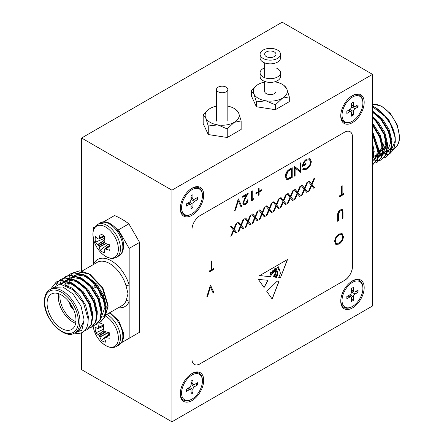 <?xml version="1.0" encoding="UTF-8"?>
<svg xmlns="http://www.w3.org/2000/svg" width="444" height="444" viewBox="0 0 444 444"><rect width="100%" height="100%" fill="white"/><g stroke="black" fill="none" stroke-linecap="round" stroke-linejoin="round"><path stroke-width="0.67" d="M226.174 87.146A5.672 3.275 180 0 1 227.833 89.46A5.672 3.275 180 0 1 224.331 92.491A5.672 3.275 180 0 1 218.148 91.78A5.672 3.275 180 0 1 216.489 89.46A5.672 3.275 180 0 1 219.991 86.436A5.672 3.275 180 0 1 226.174 87.146M260.09 54.257L260.09 57.964A10.212 5.894 0 0 0 263.081 62.132A10.212 5.894 0 0 0 274.209 63.409A10.212 5.894 0 0 0 280.514 57.964L280.514 54.257A10.212 5.894 0 0 0 277.522 50.089A10.212 5.894 0 0 0 266.394 48.807A10.212 5.894 0 0 0 260.09 54.257A10.212 5.894 0 0 0 263.081 58.425A10.212 5.894 0 0 0 274.209 59.701A10.212 5.894 0 0 0 280.514 54.257M258.269 98.263A17.022 9.829 0 0 0 265.895 100.81L256.404 101.904L253.863 93.862A17.022 9.829 0 0 0 258.269 98.263M266.289 56.571A5.672 3.275 0 0 0 272.472 57.282A5.672 3.275 0 0 0 275.979 54.257A5.672 3.275 0 0 0 274.314 51.942A5.672 3.275 0 0 0 268.132 51.232A5.672 3.275 0 0 0 264.63 54.257A5.672 3.275 0 0 0 266.289 56.571M264.63 81.396L264.63 91.314A5.672 3.275 0 0 0 266.289 93.634A5.672 3.275 0 0 0 272.472 94.344A5.672 3.275 0 0 0 275.979 91.314L275.979 81.396M284.005 85.487L286.746 88.772L289.288 96.814L282.34 98.263L275.391 104.84L265.895 100.81A17.022 9.829 0 0 0 282.34 98.263A17.022 9.829 0 0 0 286.746 88.772A17.022 9.829 0 0 0 284.005 85.487A17.022 9.829 0 0 0 275.979 82.051M264.63 82.051A17.022 9.829 0 0 0 258.269 84.366A17.022 9.829 0 0 0 256.604 85.487A17.022 9.829 0 0 0 253.863 93.862L251.321 90.942L255.644 86.275M289.288 96.814L289.288 101.665L275.391 109.69L256.404 106.754L251.321 95.793L251.321 90.942M275.391 104.84L275.391 109.69M256.404 101.904L256.404 106.754M210.123 122.355A17.022 9.829 0 0 0 217.754 124.897L208.264 125.991L205.722 117.949A17.022 9.829 0 0 0 210.123 122.355M235.864 109.574L238.6 112.859L241.148 120.907L234.193 122.355L227.245 128.927L217.754 124.897A17.022 9.829 0 0 0 234.193 122.355A17.022 9.829 0 0 0 238.6 112.859A17.022 9.829 0 0 0 235.864 109.574A17.022 9.829 0 0 0 227.833 106.138M216.489 106.138A17.022 9.829 0 0 0 210.123 108.458A17.022 9.829 0 0 0 208.458 109.574A17.022 9.829 0 0 0 205.722 117.949L203.174 115.029L207.481 110.378M241.148 120.907L241.148 129.459L227.245 137.485L208.264 134.549L203.174 123.587L203.174 115.029M227.245 128.927L227.245 137.485M208.264 125.991L208.264 134.549M342.035 115.129A14.752 8.519 -60 0 1 352.464 97.058A14.752 8.519 -60 0 1 362.898 103.086A14.752 8.519 -60 0 1 352.464 121.151A14.752 8.519 -60 0 1 342.035 115.129A14.752 8.519 -60 0 1 352.464 97.058A14.752 8.519 -60 0 1 362.898 103.086A14.752 8.519 -60 0 1 352.464 121.151A14.752 8.519 -60 0 1 342.035 115.129M353.43 105.583L353.43 102.065L351.504 103.175L351.504 106.699A2.27 1.31 -60 0 1 349.9 109.474L346.847 111.239L346.847 113.459L349.9 111.699A2.27 1.31 -60 0 1 351.032 111.588A2.27 1.31 -60 0 1 351.504 112.626L351.504 116.145L353.43 115.035L353.43 111.516A2.27 1.31 -60 0 1 355.034 108.736L358.08 106.976L358.08 104.751L355.034 106.51A2.27 1.31 -60 0 1 353.901 106.621A2.27 1.31 -60 0 1 353.43 105.583L353.43 102.065L351.504 103.175L351.504 106.699A2.27 1.31 -60 0 1 349.9 109.474L346.847 111.239L346.847 113.459L349.9 111.699A2.27 1.31 -60 0 1 351.032 111.588A2.27 1.31 -60 0 1 351.504 112.626L351.504 116.145L353.43 115.035L353.43 111.516A2.27 1.31 -60 0 1 355.034 108.736L358.08 106.976L358.08 104.751L355.034 106.51A2.27 1.31 -60 0 1 353.901 106.621A2.27 1.31 -60 0 1 353.43 105.583L351.504 104.473L353.43 105.583M356.155 105.861L358.08 106.976L356.155 105.861M351.504 113.925L353.43 115.035L351.504 113.925M342.035 300.427A14.752 8.519 -60 0 1 352.464 282.362A14.752 8.519 -60 0 1 362.898 288.384A14.752 8.519 -60 0 1 352.464 306.449A14.752 8.519 -60 0 1 342.035 300.427M353.43 290.887L353.43 287.368L351.504 288.478L351.504 291.997A2.27 1.31 -60 0 1 349.9 294.777L346.847 296.536L346.847 298.762L349.9 297.003A2.27 1.31 -60 0 1 351.032 296.886A2.27 1.31 -60 0 1 351.504 297.93L351.504 301.448L353.43 300.338L353.43 296.814A2.27 1.31 -60 0 1 355.034 294.033L358.08 292.274L358.08 290.054L355.034 291.813A2.27 1.31 -60 0 1 353.901 291.924A2.27 1.31 -60 0 1 353.43 290.887L351.504 289.777M356.155 291.164L358.08 292.274M351.504 299.223L353.43 300.338M181.563 393.079A14.752 8.519 -60 0 1 191.991 375.014A14.752 8.519 -60 0 1 202.42 381.035A14.752 8.519 -60 0 1 191.991 399.101A14.752 8.519 -60 0 1 181.563 393.079M192.951 383.533L192.951 380.014L191.031 381.124L191.031 384.648A2.27 1.31 -60 0 1 189.422 387.429L186.375 389.188L186.375 391.408L189.422 389.649A2.27 1.31 -60 0 1 190.559 389.538A2.27 1.31 -60 0 1 191.031 390.576L191.031 394.1L192.951 392.984L192.951 389.466A2.27 1.31 -60 0 1 194.561 386.685L197.608 384.926L197.608 382.7L194.561 384.46A2.27 1.31 -60 0 1 193.423 384.576A2.27 1.31 -60 0 1 192.951 383.533L191.031 382.423M195.682 383.816L197.608 384.926M191.031 391.874L192.951 392.984M181.563 207.775A14.752 8.519 -60 0 1 191.991 189.71A14.752 8.519 -60 0 1 202.42 195.732A14.752 8.519 -60 0 1 191.991 213.797A14.752 8.519 -60 0 1 181.563 207.775M192.951 198.235L192.951 194.711L191.031 195.826L191.031 199.345A2.27 1.31 -60 0 1 189.422 202.125L186.375 203.885L186.375 206.11L189.422 204.351A2.27 1.31 -60 0 1 190.559 204.234A2.27 1.31 -60 0 1 191.031 205.278L191.031 208.797L192.951 207.687L192.951 204.162A2.27 1.31 -60 0 1 194.561 201.382L197.608 199.622L197.608 197.402L194.561 199.162A2.27 1.31 -60 0 1 193.423 199.273A2.27 1.31 -60 0 1 192.951 198.235L191.031 197.125M195.682 198.512L197.608 199.622M191.031 206.571L192.951 207.687M264.63 67.882A10.212 5.894 0 0 0 260.09 72.788L260.09 76.49A10.212 5.894 0 0 0 263.081 80.664A10.212 5.894 0 0 0 274.209 81.94A10.212 5.894 0 0 0 280.514 76.49L280.514 72.788A10.212 5.894 0 0 0 277.522 68.615A10.212 5.894 0 0 0 275.979 67.882M260.09 72.788A10.212 5.894 0 0 0 263.081 76.956A10.212 5.894 0 0 0 274.209 78.233A10.212 5.894 0 0 0 280.514 72.788M271.201 272.339A0.572 0.333 120 0 0 270.468 272.932L270.318 273.926L270.673 274.631L271.339 274.753L271.917 273.404L271.339 272.433A0.572 0.333 120 0 0 270.579 272.999L270.435 273.987M191.991 400.582A16.567 9.563 120 0 0 203.707 380.292A16.567 9.563 120 0 0 191.991 373.532A16.567 9.563 120 0 0 189.471 375.302A16.567 9.563 120 0 0 180.553 390.748A16.567 9.563 120 0 0 191.991 400.582M352.464 307.936A16.567 9.563 120 0 0 364.18 287.645A16.567 9.563 120 0 0 352.464 280.88A16.567 9.563 120 0 0 349.944 282.65A16.567 9.563 120 0 0 341.025 298.102A16.567 9.563 120 0 0 352.464 307.936M352.464 122.633A16.567 9.563 120 0 0 364.18 102.342A16.567 9.563 120 0 0 352.464 95.577A16.567 9.563 120 0 0 349.944 97.353A16.567 9.563 120 0 0 341.025 112.798A16.567 9.563 120 0 0 352.464 122.633M191.991 215.285A16.567 9.563 120 0 0 203.707 194.994A16.567 9.563 120 0 0 191.991 188.228A16.567 9.563 120 0 0 189.471 189.999A16.567 9.563 120 0 0 180.553 205.45A16.567 9.563 120 0 0 191.991 215.285M171.933 421.8L372.527 305.988L372.527 74.359L171.933 190.171L171.933 421.8L81.585 369.641L81.585 332.767M264.063 287.534L268.037 280.292L258.38 279.437L264.063 287.534M274.742 277.145L275.202 276.296L274.858 274.564L275.091 276.235L274.742 277.145L274.653 275.213L274.187 277.089L273.154 276.984L275.263 273.032L275.879 269.508L273.648 272.505L273.265 272.039L270.23 276.69L259.601 275.619L287.512 259.507L280.447 277.722L278.715 277.544L280.447 273.437L279.282 268.914L278.36 269.414L277.722 267.21C276.351 268.964 276.29 270.285 277.544 271.173L277.544 274.853L276.501 277.322L275.874 277.261L277.128 274.919L276.851 271.206M277.261 271.034L277.544 271.173M277.023 271.617C275.447 270.912 275.902 274.431 276.423 275.047L275.496 277.223L275.136 277.184L275.924 275.613L275.802 274.259L274.969 274.631M275.397 273.82L275.802 274.259M245.382 203.668L247.319 200.322L248.068 199.889C247.93 201.926 247.019 203.524 245.343 204.678L243.573 204.917L242.818 203.269L244.511 198.829L246.598 195.044L242.713 197.291L242.713 196.298L248.39 193.023L245.149 198.884L243.567 202.758L244.056 203.813L245.382 203.668M261.572 190.609L259.107 192.03L259.107 194.877L258.353 195.31L258.353 192.463L255.888 193.889L255.888 193.023L258.353 191.597L258.353 188.75L259.107 188.317L259.107 191.164L261.572 189.743L261.572 190.609L261.25 190.421L258.785 191.847L259.107 192.03M300.039 163.203L300.788 162.77L300.788 172.422L295.11 168.104L295.11 175.696L294.361 176.135L294.361 166.483L300.039 170.779L300.039 163.203M234.249 229.487L236.868 232.706L236.003 233.205L233.816 230.519L231.629 235.731L230.763 236.23L233.383 229.986L230.658 226.64L231.524 226.14L233.816 228.954L236.114 223.487L236.979 222.988L234.249 229.487L233.927 229.304L236.868 232.706M248.396 221.323L251.015 224.536L250.15 225.036L247.963 222.35L245.771 227.561L244.905 228.066L247.53 221.822L244.799 218.476L245.665 217.976L247.963 220.79L250.255 215.323L251.121 214.824L248.396 221.323L248.074 221.134L251.015 224.536M262.537 213.153L265.157 216.372L264.297 216.872L262.104 214.186L259.918 219.397L259.052 219.897L261.671 213.653L258.946 210.306L259.812 209.807L262.104 212.626L264.402 207.159L265.268 206.66L262.537 213.153L262.215 212.97L265.157 216.372M276.684 204.989L279.304 208.203L278.438 208.702L276.251 206.022L274.059 211.233L273.199 211.733L275.818 205.489L273.088 202.142L273.954 201.643L276.251 204.456L278.543 198.99L279.409 198.49L276.684 204.989L276.362 204.806L279.304 208.203M290.826 196.825L293.451 200.039L292.585 200.538L290.393 197.852L288.206 203.063L287.34 203.563L289.96 197.325L287.235 193.978L288.101 193.473L290.393 196.292L292.69 190.826L293.556 190.326L290.826 196.825L290.504 196.637L293.451 200.039M304.973 188.656L307.592 191.875L306.726 192.374L304.54 189.688L302.353 194.899L301.487 195.399L304.107 189.155L301.376 185.808L302.242 185.309L304.54 188.123L306.832 182.662L307.698 182.157L304.973 188.656L304.651 188.472L307.592 191.875M212.066 269.414L213.886 268.365L213.886 269.353L209.49 271.889L209.49 270.901L211.316 269.847L211.316 261.189L212.066 260.756L212.066 269.414L211.744 269.231L211.744 260.939M210.456 285.065L213.991 292.674L213.192 293.134L210.406 287.14L207.62 296.353L206.815 296.82L210.456 285.065M343.434 236.452C343.212 239.682 341.763 242.219 339.094 244.072L335.919 244.433L334.648 241.569C334.887 238.334 336.347 235.797 339.027 233.966L342.174 233.638L343.118 236.269C342.89 239.494 341.442 242.036 338.778 243.889L339.094 244.072M194.311 364.435A11.35 6.549 120 0 0 199.955 363.858L344.378 280.475A11.35 6.549 120 0 0 352.403 266.578L352.403 136.863A11.35 6.549 120 0 0 350.083 131.69M343.007 212.36L343.007 218.187L342.257 218.62L342.224 211.572L341.775 210.667L340.287 210.85L338.483 213.52L338.4 220.846L337.651 221.279L337.651 215.451C337.49 213.203 338.356 211.35 340.248 209.884L342.274 209.607L342.857 210.412L342.685 218.004L343.007 218.187M342.152 194.311L343.972 193.262L343.972 194.25L339.577 196.786L339.577 195.798L341.403 194.744L341.403 186.08L342.152 185.648L342.152 194.311L341.83 194.128L341.83 185.836M312.043 184.576L314.663 187.79L313.797 188.289L311.61 185.603L309.424 190.815L308.558 191.314L311.177 185.076L308.452 181.724L309.318 181.224L311.61 184.044L313.908 178.577L314.774 178.077L312.043 184.576L311.721 184.388L314.663 187.79M297.896 192.74L300.521 195.954L299.656 196.453L297.469 193.773L295.277 198.984L294.411 199.484L297.03 193.24L294.305 189.893L295.171 189.394L297.469 192.208L299.761 186.741L300.627 186.241L297.896 192.74L297.58 192.557L300.521 195.954M283.755 200.904L286.374 204.123L285.509 204.623L283.322 201.937L281.135 207.148L280.269 207.648L282.889 201.404L280.158 198.057L281.024 197.558L283.322 200.377L285.62 194.91L286.485 194.411L283.755 200.904L283.433 200.721L286.374 204.123M269.608 209.074L272.233 212.288L271.367 212.787L269.181 210.101L266.988 215.312L266.123 215.812L268.742 209.574L266.017 206.227L266.883 205.727L269.181 208.541L271.473 203.075L272.339 202.575L269.608 209.074L269.292 208.885L272.233 212.288M255.467 217.238L258.086 220.452L257.22 220.951L255.034 218.27L252.847 223.482L251.981 223.981L254.601 217.738L251.87 214.391L252.736 213.891L255.034 216.705L257.331 211.239L258.197 210.739L255.467 217.238L255.145 217.055L258.086 220.452M241.32 225.408L243.945 228.621L243.079 229.121L240.887 226.434L238.7 231.646L237.834 232.145L240.454 225.907L237.729 222.555L238.595 222.056L240.887 224.875L243.184 219.408L244.05 218.909L241.32 225.408L240.998 225.219L243.945 228.621M306.793 169.203L303.041 169.475L303.679 168.398L306.821 168.198C309.03 166.733 310.267 164.668 310.539 162.01L309.518 159.812L306.576 160.167C304.8 161.228 303.69 162.859 303.252 165.057L306.038 163.448L306.038 164.441L302.503 166.483C302.619 163.325 303.996 160.883 306.643 159.141L309.995 158.691L311.288 161.538C311.028 164.835 309.529 167.388 306.793 169.203L302.719 169.286M289.627 169.214L292.219 167.721L292.219 177.367L287.879 179.526L286.519 179.326L285.359 176.379C285.514 173.182 286.941 170.796 289.627 169.214M253.535 198.712L253.041 199.989L251.498 200.877L251.498 191.225L252.248 190.792L252.248 199.456L253.535 198.712M238.317 198.834L241.852 206.443L241.048 206.91L238.262 200.916L235.475 210.129L234.676 210.589L238.317 198.834M266.788 291.414L277.178 281.174L279.076 281.263L272.166 299.073L266.788 291.414M171.933 190.171L81.585 138.012L81.585 270.99M372.527 74.359L282.179 22.2L81.585 138.012M199.955 363.858L344.378 280.475M200.016 363.891A11.35 6.549 -60 0 1 194.339 364.457A11.35 6.549 -60 0 1 191.991 359.263L191.991 229.548A11.35 6.549 -60 0 1 200.016 215.651L344.444 132.268A11.35 6.549 -60 0 1 350.116 131.707A11.35 6.549 -60 0 1 352.464 136.902L352.403 136.863M352.403 266.578L352.464 136.902M352.464 266.611A11.35 6.549 -60 0 1 344.444 280.508M338.778 243.889L335.764 244.333M342.008 233.55L343.118 236.269M341.525 234.582L338.739 234.754C336.513 236.225 335.298 238.289 335.076 240.953L336.236 243.279M335.398 241.142L336.397 243.384L339.061 243.107C341.264 241.608 342.468 239.532 342.685 236.891L341.686 234.665L339.061 234.937C336.835 236.408 335.614 238.478 335.398 241.142L335.076 240.953M338.739 234.754L339.061 234.937M342.685 218.004L342.257 218.248M341.603 210.595L340.287 210.85M339.965 210.661L338.161 213.331L338.483 213.52M338.161 213.331L338.078 220.662L338.4 220.846M338.078 220.662L337.651 220.912M342.102 209.524L342.857 210.412M342.535 210.223L342.685 212.171M210.312 285.253L213.991 292.674M213.669 292.485L213.053 292.846M207.62 296.353L207.298 296.17L210.084 286.952L210.406 287.14M207.298 296.17L206.948 296.37M343.65 193.445L343.972 194.25M343.65 194.067L339.577 196.415M213.564 268.548L213.886 269.353M213.564 269.169L209.49 271.517M314.346 187.601L313.592 188.04M309.424 190.815L309.102 190.631L311.288 185.42L311.61 185.603M309.102 190.631L308.763 190.826M309.202 181.291L311.61 184.044M314.247 178.383L311.721 184.388M307.27 191.686L306.521 192.119M302.353 194.899L302.031 194.716L304.218 189.505L304.54 189.688M302.031 194.716L301.692 194.91M302.125 185.376L304.54 188.123M307.176 182.462L304.651 188.472M300.2 195.771L299.45 196.204M295.277 198.984L294.955 198.795L297.147 193.584L297.469 193.773M294.955 198.795L294.616 198.995M295.055 189.46L297.469 192.208M300.1 186.547L297.58 192.557M293.129 199.856L292.38 200.288M288.206 203.063L287.884 202.88L290.071 197.669L290.393 197.852M287.884 202.88L287.546 203.075M287.984 193.545L290.393 196.292M293.029 190.631L290.504 196.637M286.053 203.935L285.303 204.368M281.135 207.148L280.813 206.965L283 201.754L283.322 201.937M280.813 206.965L280.475 207.159M280.913 197.624L283.322 200.377M285.958 194.711L283.433 200.721M278.982 208.02L278.233 208.452M274.059 211.233L273.743 211.044L275.929 205.833L276.251 206.022M273.743 211.044L273.404 211.244M273.837 201.709L276.251 204.456M278.882 198.795L276.362 204.806M271.911 212.104L271.162 212.537M266.988 215.312L266.666 215.129L268.859 209.918L269.181 210.101M266.666 215.129L266.328 215.323M266.766 205.794L269.181 208.541M271.811 202.88L269.292 208.885M264.84 216.184L264.091 216.617M259.918 219.397L259.596 219.214L261.782 214.002L262.104 214.186M259.596 219.214L259.257 219.408M259.696 209.873L262.104 212.626M264.741 206.96L262.215 212.97M257.764 220.268L257.015 220.701M252.847 223.482L252.525 223.293L254.712 218.082L255.034 218.27M252.525 223.293L252.186 223.493M252.625 213.958L255.034 216.705M257.67 211.044L255.145 217.055M250.694 224.353L249.944 224.786M245.771 227.561L245.454 227.378L247.641 222.167L247.963 222.35M245.454 227.378L245.11 227.572M245.549 218.043L247.963 220.79M250.594 215.129L248.074 221.134M243.623 228.432L242.874 228.865M238.7 231.646L238.378 231.463L240.57 226.251L240.887 226.434M238.378 231.463L238.04 231.657M238.478 222.122L240.887 224.875M243.523 219.208L240.998 225.219M236.552 232.517L235.797 232.95M231.629 235.731L231.307 235.542L233.494 230.331L233.816 230.519M231.307 235.542L230.969 235.742M231.407 226.207L233.816 228.954M236.452 223.293L233.927 229.304M309.346 159.723L306.576 160.167M306.255 159.984C304.479 161.044 303.369 162.671 302.93 164.874L303.252 165.057M305.716 163.636L306.038 164.441M305.716 164.252L302.514 166.106M309.829 158.602L310.267 158.874M309.945 158.691L311.288 161.538M310.966 161.35C310.706 164.646 309.207 167.205 306.471 169.014M300.466 162.954L300.466 172.233L300.788 172.422M295.11 175.696L294.788 175.513L294.788 167.915L295.11 168.104M294.788 175.513L294.361 175.763M294.477 166.411L300.039 170.779M291.897 167.904L291.897 177.184L292.219 177.367M291.897 177.184L287.557 179.343L287.879 179.526M287.557 179.343L286.374 179.226M285.786 175.763L287.024 178.238L288.311 178.366L291.464 176.812L291.464 169.142L291.147 168.953L287.795 171.134L285.786 175.763L286.874 178.133M287.795 171.134L288.117 171.317L286.108 175.952M291.464 169.142L288.117 171.317M258.785 191.847L258.785 194.694L259.107 194.877M258.785 194.694L258.353 194.938M255.888 193.517L258.036 192.28L258.353 192.463M258.785 188.506L258.785 190.981L259.107 191.164M261.25 189.927L261.25 190.421M253.03 199.006L252.719 199.8L253.041 199.989M252.719 199.8L251.498 200.505M251.926 190.981L251.926 199.267L252.248 199.456M247.746 199.706C247.608 201.743 246.703 203.341 245.021 204.495L245.343 204.678M245.021 204.495L243.412 204.806M242.713 196.92L246.281 194.861L246.598 195.044M247.769 193.379L244.827 198.701L245.149 198.884M244.827 198.701L243.245 202.569L243.567 202.758M243.245 202.569L243.906 203.702M238.173 199.029L241.852 206.443M241.53 206.26L240.914 206.615M235.475 210.129L235.159 209.94L237.945 200.727L238.262 200.916M235.159 209.94L234.809 210.14M273.515 271.911L274.159 271.839L275.402 268.609L274.464 268.859L275.336 268.587M275.813 269.525L273.593 272.461M273.21 272.022L270.23 276.69M270.119 276.623L259.685 275.574M280.447 277.722L287.335 259.607M280.336 277.655L278.738 277.494M278.249 269.347L279.282 268.914M277.544 274.853L277.433 271.129C276.179 270.218 276.235 268.898 277.611 267.144L277.722 267.21M277.433 274.792L276.501 277.322M276.39 277.256L275.902 277.206M276.912 271.556C275.336 270.851 275.791 274.364 276.312 274.98L276.423 275.047M275.496 277.223L276.312 274.98M274.858 274.564L275.685 274.192M274.592 275.197L274.187 277.089M274.07 277.023L273.182 276.934M277.927 267.738L278.405 268.825L279.076 268.653L278.555 266.838L277.811 267.677L278.349 268.787M278.499 266.811L277.927 267.227M270.318 273.926L270.673 274.631M273.26 270.801L273.149 270.085L271.817 272.816L272.277 272.855L273.26 270.801M273.088 270.057L271.761 272.777M277.811 267.16L277.811 267.677M273.454 271.883L274.464 268.859M273.571 271.95L274.581 268.925M272.078 298.951L278.937 281.257M263.952 287.468L267.926 280.231M70.479 303.818A4.196 2.425 -120 0 0 72.855 307.931M69.63 302.608A5.334 3.08 -120 0 0 69.63 302.697A5.334 3.08 -120 0 0 73.482 309.274M75.669 323.26A20.424 11.794 60 0 1 58.314 296.908A20.424 11.794 60 0 1 58.614 293.717M60.123 294.322A19.292 11.139 -120 0 0 59.918 296.908A19.292 11.139 -120 0 0 75.902 321.65M47.081 303.391A20.424 11.794 -120 0 0 56 323.948A20.424 11.794 -120 0 0 71.739 329.42A20.424 11.794 -120 0 0 75.968 320.069A20.424 11.794 -120 0 0 67.05 299.517A20.424 11.794 -120 0 0 51.315 294.045A20.424 11.794 -120 0 0 47.081 303.391M83.972 319.131L81.002 306.105L73.088 294.033L62.898 286.996L53.868 287.351L49.856 289.671A24.936 14.397 60 0 1 69.075 296.353A24.936 14.397 60 0 1 79.964 321.45A24.936 14.397 60 0 1 74.797 332.867L78.81 330.547L83.877 321.184L83.972 319.131M51.87 287.551L56.555 281.851M50.955 288.833L56.277 282.001L61.155 280.303L71.556 282.778L81.957 291.458L89.671 303.962L92.729 316.877L91.514 324.614L87.418 329.537L84.632 330.758M56.277 282.001L60.612 280.619L71.012 283.089L81.413 291.769L89.127 304.273L92.186 317.188L90.97 324.93L86.874 329.853M67.815 275.624L70.191 273.97L74.525 272.583L84.926 275.058L95.327 283.738L103.041 296.237L106.099 309.157L104.884 316.894L100.788 321.817L98.135 322.999M69.653 274.281L73.987 272.899L84.388 275.369L94.788 284.049L102.503 296.553L105.561 309.468L104.346 317.21L100.25 322.133M63.359 278.199L65.734 276.545L70.069 275.158L80.469 277.633L90.87 286.308L98.585 298.812L101.643 311.732L100.427 319.469L96.331 324.392L93.678 325.574M59.779 283.944L61.377 280.558M61.572 280.269L63.12 278.421M65.196 276.856L69.53 275.469L79.931 277.944L90.332 286.624L98.046 299.123L101.104 312.043L99.883 319.78L95.793 324.703M56.571 284.432L58.974 280.908M59.207 280.68L61.011 279.276M58.902 280.774L61.278 279.115L65.612 277.733L76.013 280.203L86.413 288.883L94.128 301.387L97.186 314.302L95.971 322.044L91.875 326.967L89.222 328.149M56.105 284.582L58.664 280.997M60.739 279.431L65.068 278.044L75.469 280.519L85.875 289.194L93.584 301.698L96.648 314.618L95.427 322.355L91.331 327.278M83.161 331.99L82.956 332.118A28.366 16.378 60 0 0 83.161 331.99C86.619 329.542 88.273 325.258 88.123 319.131L83.566 303.263L72.733 289.582L59.984 284.016L50.771 289.144M69.264 277.328L70.363 275.408M70.574 275.114L72.394 273.177M72.711 272.921L79.842 270.807L88.528 273.604L102.331 287.94L108.047 306.593L105.195 316.061M88.528 273.604L90.41 274.692L102.88 287.856L108.047 305.233L108.047 306.593M89.505 274.198L81.524 272.333L79.171 272.877M102.88 316.65L105.095 314.807M105.744 313.958L108.036 305.905M78.505 273.16L77.767 273.56M121.501 342.701L129.165 338.278L129.165 301.504A2.27 1.698 23.1 0 0 126.068 300.888L128.033 293.695L126.068 285.919A2.27 0.738 164.1 0 1 129.165 285.176L129.165 248.407L118.448 229.842A70.918 40.948 -120 0 0 115.729 227.905M95.016 226.801L93.379 227.744L93.379 230.342M93.379 238.5L93.379 264.541M105.178 222.011A70.918 40.948 -120 0 0 104.096 221.556L103.285 222.022M104.096 221.556L114.53 215.534A70.918 40.948 60 0 1 128.877 223.82L139.594 242.38L129.165 248.407M129.165 338.278L139.594 332.251L139.594 242.38M128.877 223.82L118.448 229.842M78.81 330.547L79.304 330.264L83.877 321.184L81.813 330.264L74.775 332.878M82.961 332.112L82.95 332.118A28.366 16.378 60 0 1 74.464 333.05M69.508 282.345L64.885 281.979L59.934 283.855L63.77 282.623L70.918 283.816L78.577 288.728M62.82 282.423L65.507 280.636M65.84 280.602L68.226 280.047L75.375 281.241L83.034 286.158M67.277 279.848L69.969 278.066M70.296 278.033L72.683 277.478L79.831 278.666L87.49 283.583M67.649 286.696L68.654 281.973M71.739 277.272L74.425 275.491M74.753 275.458L77.139 274.903L84.288 276.096L91.947 281.008M104.551 302.586L105.078 306.948L101.188 317.565M79.21 272.882L81.524 272.333M64.047 284.704L71.678 287.928L78.799 294.305L85.625 305.267L88.362 316.6L88.14 320.396M59.879 284.01L60.506 283.55M72.905 283.55L83.256 291.73L90.082 302.697L92.818 314.025L92.729 316.827M61.938 284.204L62.998 282.734M63.459 282.234L64.963 280.98M65.64 280.564L69.342 279.404L73.97 279.77M77.361 280.974L87.718 289.155L94.539 300.122L97.275 311.449L97.186 314.252M64.952 285.004L65.879 282.584M66.234 281.912L66.633 281.263M66.9 280.869L67.46 280.164M67.915 279.665L69.419 278.405M70.097 277.988L73.798 276.834L78.427 277.195M81.818 278.405L92.174 286.585L99.001 297.547L101.732 308.88L101.643 311.677M68.709 286.902L69.442 282.312M69.597 281.829L71.09 278.688M71.362 278.294L71.917 277.589M72.372 277.089L74.031 275.73M74.553 275.413L78.255 274.259L82.884 274.625M86.275 275.829L96.631 284.01L103.458 294.977L106.188 306.305L106.099 309.102M99.639 293.157A4.196 2.425 -120 0 0 97.808 288.927A4.196 2.425 -120 0 0 94.572 287.806M92.924 288.755A5.334 3.08 60 0 1 93.168 287.795M93.251 287.901A5.334 3.08 -120 0 0 93.085 288.661M118.304 307.748A27.206 15.707 60 0 0 129.165 301.504L129.165 285.176A27.206 15.707 60 0 0 111.272 260.795A27.206 15.707 60 0 0 93.379 264.513A2.27 1.698 23.1 0 1 93.395 264.535M104.928 252.947A10.478 6.05 60 0 1 102.564 252.026A10.478 6.05 60 0 1 100.2 250.216A28.671 17.932 -55.5 0 1 99.267 247.153L99.195 246.931A28.549 22.894 -80.4 0 1 98.796 245.954L98.529 245.493A28.549 22.894 -159.6 0 1 97.885 244.661L97.724 244.489A28.671 17.932 175.5 0 1 95.543 242.152A10.478 6.05 60 0 1 95.155 239.194A10.478 6.05 60 0 1 95.543 236.691A28.671 15.046 4.2 0 0 97.724 238.85L97.885 238.933A28.549 7.448 -12.4 0 0 98.529 239.044L98.796 238.889A28.549 10.323 -39.2 0 1 99.195 238.178L99.267 237.962A28.671 17.932 -55.5 0 1 100.2 233.999A10.478 6.05 60 0 1 104.928 236.73A28.671 15.046 115.8 0 0 104.146 240.781L104.157 241.042A28.549 20.019 92.3 0 0 104.379 242.113L104.651 242.579A28.549 20.019 27.7 0 0 105.467 243.312L105.689 243.451A28.671 15.046 4.2 0 0 109.585 244.794A10.478 6.05 60 0 1 109.973 247.752A10.478 6.05 60 0 1 109.585 250.255A28.671 17.932 175.5 0 1 105.689 249.084L105.467 249.04A28.549 10.323 159.2 0 1 104.651 249.023L104.379 249.178A28.549 7.448 132.4 0 0 104.157 249.794L104.146 249.972A28.671 15.046 115.8 0 0 104.928 252.947M116.539 257.287A18.948 10.939 60 0 0 120.463 248.612A18.948 10.939 60 0 0 107.065 225.402A18.948 10.939 60 0 0 97.591 224.464C94.555 226.29 92.996 229.531 92.913 234.188L93.445 238.811A17.988 10.384 60 0 1 92.924 234.349A17.988 10.384 60 0 1 105.644 227.006A17.988 10.384 60 0 1 118.365 249.04A17.988 10.384 60 0 1 102.042 253.702C107.381 258.325 112.215 259.524 116.539 257.287L118.925 255.905C120.041 255.361 123.288 253.269 123.604 246.181C124.137 232.922 108.186 217.105 99.978 223.082A18.948 10.939 60 0 1 109.452 224.02A18.948 10.939 60 0 1 122.855 247.23A18.948 10.939 60 0 1 118.925 255.905M109.696 245.277L104.379 249.178M98.529 239.044L104.568 236.397M109.379 245.415A7.748 4.473 -120 0 1 108.02 244.322L100.2 250.216M104.29 236.597A7.748 4.473 -120 0 0 104.556 238.323L104.573 238.334M104.556 238.323L95.543 242.152M106.011 342.163A10.478 6.05 60 0 1 103.735 341.725A10.478 6.05 60 0 1 101.343 340.332A28.671 20.341 -64.1 0 1 99.928 337.057L99.828 336.824A28.549 24.032 -94.7 0 1 99.317 335.853L99.012 335.42A28.549 21.212 -171.3 0 1 98.324 334.704L98.163 334.56A28.671 15.113 168.2 0 1 96.009 332.8A10.478 6.05 60 0 1 95.249 329.737A10.478 6.05 60 0 1 95.255 326.973A28.671 12.227 -3.2 0 0 97.391 328.554L97.536 328.593A28.549 3.935 -18.1 0 0 98.124 328.543L98.346 328.316A28.549 13.614 -45.2 0 1 98.624 327.489L98.668 327.25A28.671 20.341 -64.1 0 1 99.117 323.043A10.478 6.05 60 0 1 103.785 324.869A28.671 17.455 107.4 0 0 103.485 329.137L103.524 329.404A28.549 21.157 80.1 0 0 103.863 330.475L104.168 330.913A28.549 18.337 17 0 0 105.023 331.529L105.25 331.635A28.671 12.227 -3.2 0 0 109.119 332.406A10.478 6.05 60 0 1 109.879 335.47A10.478 6.05 60 0 1 109.868 338.234A28.671 15.113 168.2 0 1 106.022 337.64L105.811 337.64A28.549 6.81 153.7 0 1 105.056 337.784L104.828 338.012A28.549 10.739 126.3 0 0 104.723 338.744L104.745 338.944A28.671 17.455 107.4 0 0 106.011 342.163M105.3 315.939A17.988 10.384 60 0 1 118.204 335.747A17.988 10.384 60 0 1 102.042 342.829L102.042 342.829C107.381 347.458 112.215 348.651 116.539 346.414L118.925 345.038C122.555 342.785 124.059 338.7 123.438 332.778L118.803 320.895L109.923 312.582M93.079 325.852L93.445 327.938A17.988 10.384 60 0 1 93.112 326.096M109.685 334.349L104.828 338.012M98.124 328.543L103.663 326.001M108.586 332.262L108.869 334.182L101.343 340.332M108.869 334.182A7.748 4.473 -120 0 0 109.374 334.543M103.491 329.243L96.009 332.8M351.409 121.695A15.546 8.974 -60 0 1 340.953 116.617A15.546 8.974 -60 0 1 340.87 115.101A15.546 8.974 -60 0 1 341.081 112.504M349.717 97.541A15.546 8.974 -60 0 1 353.213 95.377A15.546 8.974 -60 0 1 362.842 101.898M190.937 214.347A15.546 8.974 -60 0 1 180.475 209.268A15.546 8.974 -60 0 1 180.392 207.753A15.546 8.974 -60 0 1 180.603 205.156M189.244 190.193A15.546 8.974 -60 0 1 192.74 188.028A15.546 8.974 -60 0 1 202.37 194.544M190.937 399.65A15.546 8.974 -60 0 1 180.475 394.566A15.546 8.974 -60 0 1 180.392 393.051A15.546 8.974 -60 0 1 180.603 390.454M189.244 375.496A15.546 8.974 -60 0 1 192.74 373.326A15.546 8.974 -60 0 1 202.37 379.848M351.409 306.998A15.546 8.974 -60 0 1 340.953 301.92A15.546 8.974 -60 0 1 340.87 300.405A15.546 8.974 -60 0 1 341.081 297.807M349.717 282.845A15.546 8.974 -60 0 1 353.213 280.68A15.546 8.974 -60 0 1 362.842 287.196M383.017 149.373A20.424 11.794 -120 0 0 385.686 141.259A20.424 11.794 -120 0 0 385.525 138.689M395.265 140.554L391.347 149.95M390.77 150.399L388.65 151.482M388.001 151.676L387.046 151.87M386.558 151.926L385.875 151.97M385.103 151.97L382.967 151.693M383.966 157.981L386.08 157.109L390.176 152.187L391.392 144.45L388.334 131.529L380.619 119.025L372.527 111.727M386.08 157.109L390.714 151.87L391.93 144.133L388.872 131.219L381.157 118.715L372.527 111.067M372.527 164.929L376.801 159.907L378.016 152.17L372.527 134.327M372.705 164.829L377.339 159.596L378.56 151.854L372.527 133.083M375.052 163.126L377.161 162.254L381.257 157.331L382.473 149.595L379.676 137.301L372.527 125.169M377.161 162.254L381.801 157.021L383.017 149.284L380.047 136.58L372.527 124.198M379.509 160.55L381.624 159.685L385.714 154.756L386.935 147.019L383.871 134.105L376.162 121.601L372.527 117.81M372.855 159.746L376.518 160.539M376.895 160.562L379.415 160.389M379.737 160.317L381.89 159.518M381.624 159.685L386.258 154.445L387.473 146.709L384.415 133.788L376.701 121.29L372.527 117.005M376.523 108.236L389.038 120.219L395.199 137.229L395.293 141.786L393.828 149.312L389.654 153.89M389.16 154.129L386.058 154.906M383.033 154.74L379.848 153.796M372.527 160.711L373.571 153.291L372.527 146.62M395.199 137.229C393.295 125.23 386.829 115.412 375.791 107.781L372.527 106.216M395.293 141.786C395.221 135.703 393.334 129.376 389.638 122.799A28.366 16.378 -120 0 0 375.791 107.781M389.638 122.799L385.076 116.45L372.527 106.743M378.488 152.375L382.29 153.363M386.846 152.703L391.325 147.114M391.93 144.084L392.019 141.281L389.288 129.953L382.462 118.986L372.527 111.006M374.031 154.945L376.74 155.777M377.561 155.911L381.879 155.461M382.384 155.278L386.868 149.689M387.473 146.653L387.562 143.856L384.826 132.523L378.005 121.562L372.527 116.345M377.927 157.853L382.406 152.259M383.017 149.228L383.105 146.431L380.369 135.098L372.527 122.988M374.048 160.09L377.949 154.834M378.554 151.804L378.649 149.001L372.527 131.33M373.249 158.119L374.192 151.576L372.527 143.029M378.554 153.452L382.179 154.062M382.667 154.046L383.844 153.913M384.504 153.763L386.219 153.063M386.852 152.664L390.903 141.925L388.173 130.597L381.346 119.63L372.527 112.227M373.865 155.949L376.445 156.554M377.228 156.621L377.722 156.632M378.21 156.621L381.762 155.639M382.395 155.239L386.447 144.5L385.925 140.138M377.938 157.814L381.99 147.069L381.468 142.713M372.932 160.734L376.495 156.427L377.533 149.645L377.006 145.288M378.549 151.521A20.424 11.794 -120 0 0 381.452 150.605A20.424 11.794 -120 0 0 382.484 149.878M384.082 141.259A19.292 11.139 60 0 1 382.861 147.058M382.373 147.896A19.292 11.139 60 0 1 378.638 150.705M131.951 229.143L130.575 226.756M351.504 106.699L355.034 108.736L351.504 106.699M349.9 109.474L353.43 111.516L349.9 109.474M347.974 110.589L349.9 111.699L347.974 110.589M351.504 291.997L355.034 294.033M349.9 294.777L353.43 296.814M347.974 295.887L349.9 297.003M191.031 384.648L194.561 386.685M189.422 387.429L192.951 389.466M187.496 388.539L189.422 389.649M191.031 199.345L194.561 201.382M189.422 202.125L192.951 204.162M187.496 203.235L189.422 204.351M338.078 214.879L338.4 215.063M290.209 178.161L290.526 178.344M290.187 169.508L290.509 169.697M78.355 321.45A23.804 13.742 -120 0 0 61.527 292.296A23.804 13.742 -120 0 0 44.694 302.014A23.804 13.742 -120 0 0 61.527 331.169A23.804 13.742 -120 0 0 78.355 321.45M126.068 285.919A24.936 14.397 -120 0 0 97.197 262.337L82.068 271.073M93.44 282.528A24.936 14.397 -120 0 0 94.883 286.497M100.061 295.46A24.936 14.397 -120 0 0 103.674 299.622M106.099 314.79L122.139 305.533A24.936 14.397 -120 0 0 126.068 300.888M109.851 246.165L105.689 249.084M105.467 249.04L109.829 245.982M104.018 235.925L99.195 238.178M99.267 237.962L103.879 235.814M106.221 243.656L99.267 247.153M99.195 246.931L105.927 243.545M104.651 242.579L98.796 245.954M98.529 245.493L104.379 242.113M104.185 240.52L97.885 244.661M97.724 244.489L104.229 240.215M106.804 314.385A18.948 10.939 60 0 1 120.296 335.192A18.948 10.939 60 0 1 116.539 346.414M109.196 313.009A18.948 10.939 60 0 1 122.683 333.81A18.948 10.939 60 0 1 118.925 345.038M109.801 334.948L106.022 337.64M105.811 337.64L109.773 334.809M98.185 328.527L103.646 326.146L98.241 328.493M103.768 325.019L98.624 327.489M98.668 327.25L103.724 324.825M108.652 332.506L99.928 337.057M99.828 336.824L108.497 332.306M106.038 331.818L99.317 335.853M99.012 335.42L105.295 331.646M104.068 330.819L98.324 334.704M98.163 334.56L103.94 330.652M391.303 150.133L394.144 148.496A24.936 14.397 -120 0 0 399.306 137.074A24.936 14.397 -120 0 0 390.326 114.147A24.936 14.397 -120 0 0 372.527 104.207M227.833 89.46L227.833 121.079M216.489 89.46L216.489 121.079M275.979 62.865L275.979 77.689M264.63 62.865L264.63 77.689M351.504 105.239L353.901 106.621L351.504 105.239M348.64 110.206L351.032 111.588L348.64 110.206M351.504 290.543L353.901 291.924M348.64 295.504L351.032 296.886M191.031 383.189L193.423 384.576M188.162 388.156L190.559 389.538M191.031 197.891L193.423 199.273M188.162 202.853L190.559 204.234M336.397 243.384L336.075 243.201M341.686 234.665L341.369 234.482M341.775 210.667L341.453 210.484M309.518 159.812L309.196 159.629M287.024 178.238L286.707 178.05M244.056 203.813L243.734 203.624M49.856 289.671C46.32 291.758 44.489 295.715 44.361 301.548C43.523 318.942 64.996 340.404 74.797 332.867M93.612 288.361L92.846 288.8M95.01 284.315L95.96 286.608M100.499 294.472L102.88 297.469M93.445 238.811A28.688 28.688 0 0 0 102.042 253.702M97.591 224.464L99.978 223.082M104.629 236.447L98.657 239.027M109.679 245.199L104.457 249.078M93.445 327.938A28.688 28.688 0 0 0 102.042 342.829M109.674 334.315L104.934 337.84M394.144 148.496C397.68 146.409 399.511 142.446 399.639 136.613L397.175 124.836L390.443 113.57L381.368 105.999L372.527 104.151M390.132 150.81L390.759 150.444M381.452 150.605L382.484 150.011M383.022 149.7L386.297 147.808"/></g></svg>
